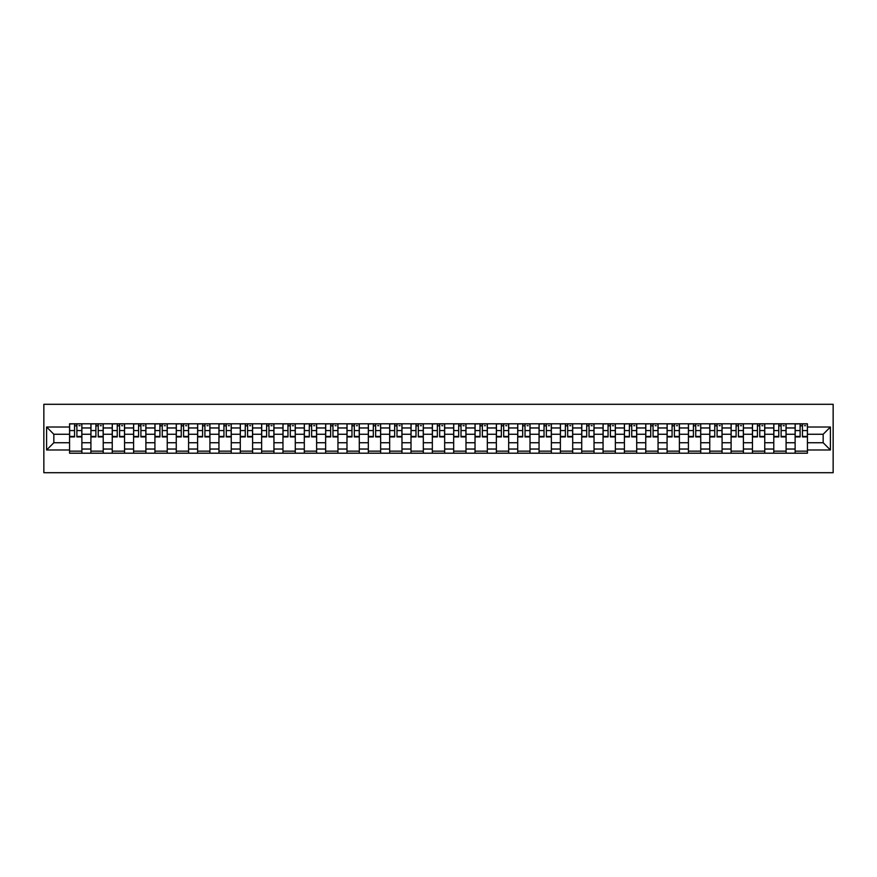 <?xml version="1.0" encoding="UTF-8"?>
<svg xmlns="http://www.w3.org/2000/svg" width="877" height="877" viewBox="0 0 877 877"><rect width="100%" height="100%" fill="white"/><g stroke="black" fill="none" stroke-linecap="round" stroke-linejoin="round"><path stroke-width="1.32" d="M43.85 472.703L833.15 472.703L833.15 404.297L43.85 404.297L43.85 472.703M90.912 453.201L90.912 427.965L81.879 427.965L81.879 453.201M81.879 427.965L81.879 423.799M90.912 427.965L90.912 423.799M103.223 423.799L103.223 453.201M112.245 453.201L112.245 423.799M124.556 423.799L124.556 453.201M133.589 453.201L133.589 423.799M145.9 423.799L145.9 453.201M154.922 453.201L154.922 423.799M167.233 423.799L167.233 453.201M176.266 453.201L176.266 423.799M188.577 423.799L188.577 453.201M197.61 453.201L197.61 423.799M209.921 423.799L209.921 453.201M218.943 453.201L218.943 423.799M231.254 423.799L231.254 453.201M240.287 453.201L240.287 423.799M252.598 423.799L252.598 453.201M261.631 453.201L261.631 423.799M273.942 423.799L273.942 453.201M282.964 453.201L282.964 423.799M295.275 423.799L295.275 453.201M304.308 453.201L304.308 423.799M316.619 423.799L316.619 453.201M325.641 453.201L325.641 423.799M337.952 423.799L337.952 453.201M346.985 453.201L346.985 423.799M359.296 423.799L359.296 453.201M368.329 453.201L368.329 423.799M380.64 423.799L380.64 453.201M389.662 453.201L389.662 423.799M401.973 423.799L401.973 453.201M411.006 453.201L411.006 423.799M423.317 423.799L423.317 453.201M432.339 453.201L432.339 423.799M444.661 423.799L444.661 453.201M453.683 453.201L453.683 423.799M465.994 423.799L465.994 453.201M475.027 453.201L475.027 423.799M487.338 423.799L487.338 453.201M496.36 453.201L496.36 423.799M508.671 423.799L508.671 453.201M517.704 453.201L517.704 423.799M530.015 423.799L530.015 453.201M539.048 453.201L539.048 423.799M551.359 423.799L551.359 453.201M560.381 453.201L560.381 423.799M572.692 423.799L572.692 453.201M581.725 453.201L581.725 423.799M594.036 423.799L594.036 453.201M603.058 453.201L603.058 423.799M615.369 423.799L615.369 453.201M624.402 453.201L624.402 423.799M636.713 423.799L636.713 453.201M645.746 453.201L645.746 423.799M658.057 423.799L658.057 453.201M667.079 453.201L667.079 423.799M679.39 423.799L679.39 453.201M688.423 453.201L688.423 423.799M700.734 423.799L700.734 453.201M709.767 453.201L709.767 423.799M722.078 423.799L722.078 453.201M731.1 453.201L731.1 423.799M743.411 423.799L743.411 453.201M752.444 453.201L752.444 423.799M764.755 423.799L764.755 453.201M773.777 453.201L773.777 423.799M786.088 423.799L786.088 453.201M795.121 453.201L795.121 423.799M795.121 442.742L786.088 442.742M773.777 442.742L764.755 442.742M752.444 442.742L743.411 442.742M731.1 442.742L722.078 442.742M709.767 442.742L700.734 442.742M688.423 442.742L679.39 442.742M667.079 442.742L658.057 442.742M645.746 442.742L636.713 442.742M624.402 442.742L615.369 442.742M603.058 442.742L594.036 442.742M581.725 442.742L572.692 442.742M560.381 442.742L551.359 442.742M539.048 442.742L530.015 442.742M517.704 442.742L508.671 442.742M496.36 442.742L487.338 442.742M475.027 442.742L465.994 442.742M453.683 442.742L444.661 442.742M432.339 442.742L423.317 442.742M411.006 442.742L401.973 442.742M389.662 442.742L380.64 442.742M368.329 442.742L359.296 442.742M346.985 442.742L337.952 442.742M325.641 442.742L316.619 442.742M304.308 442.742L295.275 442.742M282.964 442.742L273.942 442.742M261.631 442.742L252.598 442.742M240.287 442.742L231.254 442.742M218.943 442.742L209.921 442.742M197.61 442.742L188.577 442.742M176.266 442.742L167.233 442.742M154.922 442.742L145.9 442.742M133.589 442.742L124.556 442.742M112.245 442.742L103.223 442.742M90.912 442.742L81.879 442.742M795.121 434.258L786.088 434.258M773.777 434.258L764.755 434.258M752.444 434.258L743.411 434.258M731.1 434.258L722.078 434.258M709.767 434.258L700.734 434.258M688.423 434.258L679.39 434.258M667.079 434.258L658.057 434.258M645.746 434.258L636.713 434.258M624.402 434.258L615.369 434.258M603.058 434.258L594.036 434.258M581.725 434.258L572.692 434.258M560.381 434.258L551.359 434.258M539.048 434.258L530.015 434.258M517.704 434.258L508.671 434.258M496.36 434.258L487.338 434.258M475.027 434.258L465.994 434.258M453.683 434.258L444.661 434.258M432.339 434.258L423.317 434.258M411.006 434.258L401.973 434.258M389.662 434.258L380.64 434.258M368.329 434.258L359.296 434.258M346.985 434.258L337.952 434.258M325.641 434.258L316.619 434.258M304.308 434.258L295.275 434.258M282.964 434.258L273.942 434.258M261.631 434.258L252.598 434.258M240.287 434.258L231.254 434.258M218.943 434.258L209.921 434.258M197.61 434.258L188.577 434.258M176.266 434.258L167.233 434.258M154.922 434.258L145.9 434.258M133.589 434.258L124.556 434.258M112.245 434.258L103.223 434.258M90.912 434.258L81.879 434.258M53.837 442.742L69.568 442.742L69.568 434.258L53.837 434.258L53.837 442.742L46.591 449.989L46.591 427.011L69.568 427.011L69.568 434.258M807.432 434.258L807.432 442.742L823.163 442.742L823.163 434.258L807.432 434.258L807.432 423.799L69.568 423.799L69.568 427.011M807.432 427.011L830.409 427.011L830.409 449.989L807.432 449.989L807.432 442.742M69.568 442.742L69.568 453.201L807.432 453.201L807.432 449.989M69.568 449.989L46.591 449.989M81.879 451.151L69.568 451.151M74.556 425.849L76.891 425.849M103.223 451.151L90.912 451.151M95.9 425.849L98.224 425.849M124.556 451.151L112.245 451.151M117.244 425.849L119.568 425.849M145.9 451.151L133.589 451.151M138.577 425.849L140.901 425.849M167.233 451.151L154.922 451.151M159.921 425.849L162.245 425.849M188.577 451.151L176.266 451.151M181.254 425.849L183.589 425.849M209.921 451.151L197.61 451.151M202.598 425.849L204.922 425.849M231.254 451.151L218.943 451.151M223.942 425.849L226.266 425.849M252.598 451.151L240.287 451.151M245.275 425.849L247.599 425.849M273.942 451.151L261.631 451.151M266.619 425.849L268.943 425.849M295.275 451.151L282.964 451.151M287.963 425.849L290.287 425.849M316.619 451.151L304.308 451.151M309.296 425.849L311.62 425.849M337.952 451.151L325.641 451.151M330.64 425.849L332.964 425.849M359.296 451.151L346.985 451.151M351.973 425.849L354.308 425.849M380.64 451.151L368.329 451.151M373.317 425.849L375.641 425.849M401.973 451.151L389.662 451.151M394.661 425.849L396.985 425.849M423.317 451.151L411.006 451.151M415.994 425.849L418.318 425.849M444.661 451.151L432.339 451.151M437.338 425.849L439.662 425.849M465.994 451.151L453.683 451.151M458.682 425.849L461.006 425.849M487.338 451.151L475.027 451.151M480.015 425.849L482.339 425.849M508.671 451.151L496.36 451.151M501.359 425.849L503.683 425.849M530.015 451.151L517.704 451.151M522.692 425.849L525.027 425.849M551.359 451.151L539.048 451.151M544.036 425.849L546.36 425.849M572.692 451.151L560.381 451.151M565.38 425.849L567.704 425.849M594.036 451.151L581.725 451.151M586.713 425.849L589.037 425.849M615.369 451.151L603.058 451.151M608.057 425.849L610.381 425.849M636.713 451.151L624.402 451.151M629.401 425.849L631.725 425.849M658.057 451.151L645.746 451.151M650.734 425.849L653.058 425.849M679.39 451.151L667.079 451.151M672.078 425.849L674.402 425.849M700.734 451.151L688.423 451.151M693.411 425.849L695.746 425.849M722.078 451.151L709.767 451.151M714.755 425.849L717.079 425.849M743.411 451.151L731.1 451.151M736.099 425.849L738.423 425.849M764.755 451.151L752.444 451.151M757.432 425.849L759.756 425.849M786.088 451.151L773.777 451.151M778.776 425.849L781.1 425.849M807.432 451.151L795.121 451.151M800.109 425.849L802.444 425.849M46.591 427.011L53.837 434.258M823.163 442.742L830.409 449.989M823.163 434.258L830.409 427.011M76.891 436.921L76.891 423.931L81.813 423.931L81.813 436.921L76.891 436.921M74.556 425.707L76.891 425.707M78.941 425.707L80.037 425.707M72.506 423.931L69.634 423.931L69.634 436.921L74.556 436.921L74.556 423.931L78.941 423.931M98.224 436.921L98.224 423.931L103.146 423.931L103.146 436.921L98.224 436.921M95.9 425.707L98.224 425.707M100.274 425.707L101.37 425.707M93.85 423.931L90.978 423.931L90.978 436.921L95.9 436.921L95.9 423.931L100.274 423.931M119.568 436.921L119.568 423.931L124.49 423.931L124.49 436.921L119.568 436.921M117.244 425.707L119.568 425.707M121.618 425.707L122.714 425.707M115.183 423.931L112.311 423.931L112.311 436.921L117.244 436.921L117.244 423.931L121.618 423.931M140.901 436.921L140.901 423.931L145.834 423.931L145.834 436.921L140.901 436.921M138.577 425.707L140.901 425.707M142.962 425.707L144.047 425.707M136.527 423.931L133.655 423.931L133.655 436.921L138.577 436.921L138.577 423.931L142.962 423.931M162.245 436.921L162.245 423.931L167.167 423.931L167.167 436.921L162.245 436.921M159.921 425.707L162.245 425.707M164.295 425.707L165.391 425.707M157.871 423.931L154.999 423.931L154.999 436.921L159.921 436.921L159.921 423.931L164.295 423.931M183.589 436.921L183.589 423.931L188.511 423.931L188.511 436.921L183.589 436.921M181.254 425.707L183.589 425.707M185.639 425.707L186.735 425.707M179.204 423.931L176.332 423.931L176.332 436.921L181.254 436.921L181.254 423.931L185.639 423.931M204.922 436.921L204.922 423.931L209.844 423.931L209.844 436.921L204.922 436.921M202.598 425.707L204.922 425.707M206.972 425.707L208.068 425.707M200.548 423.931L197.676 423.931L197.676 436.921L202.598 436.921L202.598 423.931L206.972 423.931M226.266 436.921L226.266 423.931L231.188 423.931L231.188 436.921L226.266 436.921M223.942 425.707L226.266 425.707M228.316 425.707L229.412 425.707M221.892 423.931L219.02 423.931L219.02 436.921L223.942 436.921L223.942 423.931L228.316 423.931M247.599 436.921L247.599 423.931L252.532 423.931L252.532 436.921L247.599 436.921M245.275 425.707L247.599 425.707M249.66 425.707L250.745 425.707M243.225 423.931L240.353 423.931L240.353 436.921L245.275 436.921L245.275 423.931L249.66 423.931M268.943 436.921L268.943 423.931L273.865 423.931L273.865 436.921L268.943 436.921M266.619 425.707L268.943 425.707M270.993 425.707L272.089 425.707M264.569 423.931L261.697 423.931L261.697 436.921L266.619 436.921L266.619 423.931L270.993 423.931M290.287 436.921L290.287 423.931L295.209 423.931L295.209 436.921L290.287 436.921M287.963 425.707L290.287 425.707M292.337 425.707L293.433 425.707M285.902 423.931L283.03 423.931L283.03 436.921L287.963 436.921L287.963 423.931L292.337 423.931M311.62 436.921L311.62 423.931L316.553 423.931L316.553 436.921L311.62 436.921M309.296 425.707L311.62 425.707M313.681 425.707L314.766 425.707M307.246 423.931L304.374 423.931L304.374 436.921L309.296 436.921L309.296 423.931L313.681 423.931M332.964 436.921L332.964 423.931L337.886 423.931L337.886 436.921L332.964 436.921M330.64 425.707L332.964 425.707M335.014 425.707L336.11 425.707M328.59 423.931L325.718 423.931L325.718 436.921L330.64 436.921L330.64 423.931L335.014 423.931M354.308 436.921L354.308 423.931L359.23 423.931L359.23 436.921L354.308 436.921M351.973 425.707L354.308 425.707M356.358 425.707L357.454 425.707M349.923 423.931L347.051 423.931L347.051 436.921L351.973 436.921L351.973 423.931L356.358 423.931M375.641 436.921L375.641 423.931L380.563 423.931L380.563 436.921L375.641 436.921M373.317 425.707L375.641 425.707M377.691 425.707L378.787 425.707M371.267 423.931L368.395 423.931L368.395 436.921L373.317 436.921L373.317 423.931L377.691 423.931M396.985 436.921L396.985 423.931L401.907 423.931L401.907 436.921L396.985 436.921M394.661 425.707L396.985 425.707M399.035 425.707L400.131 425.707M392.611 423.931L389.728 423.931L389.728 436.921L394.661 436.921L394.661 423.931L399.035 423.931M418.318 436.921L418.318 423.931L423.251 423.931L423.251 436.921L418.318 436.921M415.994 425.707L418.318 425.707M420.379 425.707L421.464 425.707M413.944 423.931L411.072 423.931L411.072 436.921L415.994 436.921L415.994 423.931L420.379 423.931M439.662 436.921L439.662 423.931L444.584 423.931L444.584 436.921L439.662 436.921M437.338 425.707L439.662 425.707M441.712 425.707L442.808 425.707M435.288 423.931L432.416 423.931L432.416 436.921L437.338 436.921L437.338 423.931L441.712 423.931M461.006 436.921L461.006 423.931L465.928 423.931L465.928 436.921L461.006 436.921M458.682 425.707L461.006 425.707M463.056 425.707L464.152 425.707M456.621 423.931L453.749 423.931L453.749 436.921L458.682 436.921L458.682 423.931L463.056 423.931M482.339 436.921L482.339 423.931L487.272 423.931L487.272 436.921L482.339 436.921M480.015 425.707L482.339 425.707M484.389 425.707L485.485 425.707M477.965 423.931L475.093 423.931L475.093 436.921L480.015 436.921L480.015 423.931L484.389 423.931M503.683 436.921L503.683 423.931L508.605 423.931L508.605 436.921L503.683 436.921M501.359 425.707L503.683 425.707M505.733 425.707L506.829 425.707M499.309 423.931L496.437 423.931L496.437 436.921L501.359 436.921L501.359 423.931L505.733 423.931M525.027 436.921L525.027 423.931L529.949 423.931L529.949 436.921L525.027 436.921M522.692 425.707L525.027 425.707M527.077 425.707L528.173 425.707M520.642 423.931L517.77 423.931L517.77 436.921L522.692 436.921L522.692 423.931L527.077 423.931M546.36 436.921L546.36 423.931L551.282 423.931L551.282 436.921L546.36 436.921M544.036 425.707L546.36 425.707M548.41 425.707L549.506 425.707M541.986 423.931L539.114 423.931L539.114 436.921L544.036 436.921L544.036 423.931L548.41 423.931M567.704 436.921L567.704 423.931L572.626 423.931L572.626 436.921L567.704 436.921M565.38 425.707L567.704 425.707M569.754 425.707L570.85 425.707M563.319 423.931L560.447 423.931L560.447 436.921L565.38 436.921L565.38 423.931L569.754 423.931M589.037 436.921L589.037 423.931L593.97 423.931L593.97 436.921L589.037 436.921M586.713 425.707L589.037 425.707M591.098 425.707L592.183 425.707M584.663 423.931L581.791 423.931L581.791 436.921L586.713 436.921L586.713 423.931L591.098 423.931M610.381 436.921L610.381 423.931L615.303 423.931L615.303 436.921L610.381 436.921M608.057 425.707L610.381 425.707M612.431 425.707L613.527 425.707M606.007 423.931L603.135 423.931L603.135 436.921L608.057 436.921L608.057 423.931L612.431 423.931M631.725 436.921L631.725 423.931L636.647 423.931L636.647 436.921L631.725 436.921M629.401 425.707L631.725 425.707M633.775 425.707L634.871 425.707M627.34 423.931L624.468 423.931L624.468 436.921L629.401 436.921L629.401 423.931L633.775 423.931M653.058 436.921L653.058 423.931L657.98 423.931L657.98 436.921L653.058 436.921M650.734 425.707L653.058 425.707M655.108 425.707L656.204 425.707M648.684 423.931L645.812 423.931L645.812 436.921L650.734 436.921L650.734 423.931L655.108 423.931M674.402 436.921L674.402 423.931L679.324 423.931L679.324 436.921L674.402 436.921M672.078 425.707L674.402 425.707M676.452 425.707L677.548 425.707M670.028 423.931L667.156 423.931L667.156 436.921L672.078 436.921L672.078 423.931L676.452 423.931M695.746 436.921L695.746 423.931L700.668 423.931L700.668 436.921L695.746 436.921M693.411 425.707L695.746 425.707M697.796 425.707L698.892 425.707M691.361 423.931L688.489 423.931L688.489 436.921L693.411 436.921L693.411 423.931L697.796 423.931M717.079 436.921L717.079 423.931L722.001 423.931L722.001 436.921L717.079 436.921M714.755 425.707L717.079 425.707M719.129 425.707L720.225 425.707M712.705 423.931L709.833 423.931L709.833 436.921L714.755 436.921L714.755 423.931L719.129 423.931M738.423 436.921L738.423 423.931L743.345 423.931L743.345 436.921L738.423 436.921M736.099 425.707L738.423 425.707M740.473 425.707L741.569 425.707M734.038 423.931L731.166 423.931L731.166 436.921L736.099 436.921L736.099 423.931L740.473 423.931M759.756 436.921L759.756 423.931L764.689 423.931L764.689 436.921L759.756 436.921M757.432 425.707L759.756 425.707M761.817 425.707L762.902 425.707M755.382 423.931L752.51 423.931L752.51 436.921L757.432 436.921L757.432 423.931L761.817 423.931M781.1 436.921L781.1 423.931L786.022 423.931L786.022 436.921L781.1 436.921M778.776 425.707L781.1 425.707M783.15 425.707L784.246 425.707M776.726 423.931L773.854 423.931L773.854 436.921L778.776 436.921L778.776 423.931L783.15 423.931M802.444 436.921L802.444 423.931L807.366 423.931L807.366 436.921L802.444 436.921M800.109 425.707L802.444 425.707M804.494 425.707L805.59 425.707M798.059 423.931L795.187 423.931L795.187 436.921L800.109 436.921L800.109 423.931L804.494 423.931M773.777 427.965L764.755 427.965M752.444 427.965L743.411 427.965M731.1 427.965L722.078 427.965M709.767 427.965L700.734 427.965M688.423 427.965L679.39 427.965M667.079 427.965L658.057 427.965M645.746 427.965L636.713 427.965M624.402 427.965L615.369 427.965M603.058 427.965L594.036 427.965M581.725 427.965L572.692 427.965M560.381 427.965L551.359 427.965M539.048 427.965L530.015 427.965M517.704 427.965L508.671 427.965M496.36 427.965L487.338 427.965M475.027 427.965L465.994 427.965M453.683 427.965L444.661 427.965M432.339 427.965L423.317 427.965M411.006 427.965L401.973 427.965M389.662 427.965L380.64 427.965M368.329 427.965L359.296 427.965M346.985 427.965L337.952 427.965M325.641 427.965L316.619 427.965M304.308 427.965L295.275 427.965M282.964 427.965L273.942 427.965M261.631 427.965L252.598 427.965M240.287 427.965L231.254 427.965M218.943 427.965L209.921 427.965M197.61 427.965L188.577 427.965M176.266 427.965L167.233 427.965M154.922 427.965L145.9 427.965M133.589 427.965L124.556 427.965M112.245 427.965L103.223 427.965M795.121 427.965L786.088 427.965M773.777 449.035L764.755 449.035M752.444 449.035L743.411 449.035M731.1 449.035L722.078 449.035M709.767 449.035L700.734 449.035M688.423 449.035L679.39 449.035M667.079 449.035L658.057 449.035M645.746 449.035L636.713 449.035M624.402 449.035L615.369 449.035M603.058 449.035L594.036 449.035M581.725 449.035L572.692 449.035M560.381 449.035L551.359 449.035M539.048 449.035L530.015 449.035M517.704 449.035L508.671 449.035M496.36 449.035L487.338 449.035M475.027 449.035L465.994 449.035M453.683 449.035L444.661 449.035M432.339 449.035L423.317 449.035M411.006 449.035L401.973 449.035M389.662 449.035L380.64 449.035M368.329 449.035L359.296 449.035M346.985 449.035L337.952 449.035M325.641 449.035L316.619 449.035M304.308 449.035L295.275 449.035M282.964 449.035L273.942 449.035M261.631 449.035L252.598 449.035M240.287 449.035L231.254 449.035M218.943 449.035L209.921 449.035M197.61 449.035L188.577 449.035M176.266 449.035L167.233 449.035M154.922 449.035L145.9 449.035M133.589 449.035L124.556 449.035M112.245 449.035L103.223 449.035M90.912 449.035L81.879 449.035M795.121 449.035L786.088 449.035M76.891 436.45L81.813 436.45M76.891 430.574L81.813 430.574M69.634 436.45L74.556 436.45M69.634 430.574L74.556 430.574M98.224 436.45L103.146 436.45M98.224 430.574L103.146 430.574M90.978 436.45L95.9 436.45M90.978 430.574L95.9 430.574M119.568 436.45L124.49 436.45M119.568 430.574L124.49 430.574M112.311 436.45L117.244 436.45M112.311 430.574L117.244 430.574M140.901 436.45L145.834 436.45M140.901 430.574L145.834 430.574M133.655 436.45L138.577 436.45M133.655 430.574L138.577 430.574M162.245 436.45L167.167 436.45M162.245 430.574L167.167 430.574M154.999 436.45L159.921 436.45M154.999 430.574L159.921 430.574M183.589 436.45L188.511 436.45M183.589 430.574L188.511 430.574M176.332 436.45L181.254 436.45M176.332 430.574L181.254 430.574M204.922 436.45L209.844 436.45M204.922 430.574L209.844 430.574M197.676 436.45L202.598 436.45M197.676 430.574L202.598 430.574M226.266 436.45L231.188 436.45M226.266 430.574L231.188 430.574M219.02 436.45L223.942 436.45M219.02 430.574L223.942 430.574M247.599 436.45L252.532 436.45M247.599 430.574L252.532 430.574M240.353 436.45L245.275 436.45M240.353 430.574L245.275 430.574M268.943 436.45L273.865 436.45M268.943 430.574L273.865 430.574M261.697 436.45L266.619 436.45M261.697 430.574L266.619 430.574M290.287 436.45L295.209 436.45M290.287 430.574L295.209 430.574M283.03 436.45L287.963 436.45M283.03 430.574L287.963 430.574M311.62 436.45L316.553 436.45M311.62 430.574L316.553 430.574M304.374 436.45L309.296 436.45M304.374 430.574L309.296 430.574M332.964 436.45L337.886 436.45M332.964 430.574L337.886 430.574M325.718 436.45L330.64 436.45M325.718 430.574L330.64 430.574M354.308 436.45L359.23 436.45M354.308 430.574L359.23 430.574M347.051 436.45L351.973 436.45M347.051 430.574L351.973 430.574M375.641 436.45L380.563 436.45M375.641 430.574L380.563 430.574M368.395 436.45L373.317 436.45M368.395 430.574L373.317 430.574M396.985 436.45L401.907 436.45M396.985 430.574L401.907 430.574M389.728 436.45L394.661 436.45M389.728 430.574L394.661 430.574M418.318 436.45L423.251 436.45M418.318 430.574L423.251 430.574M411.072 436.45L415.994 436.45M411.072 430.574L415.994 430.574M439.662 436.45L444.584 436.45M439.662 430.574L444.584 430.574M432.416 436.45L437.338 436.45M432.416 430.574L437.338 430.574M461.006 436.45L465.928 436.45M461.006 430.574L465.928 430.574M453.749 436.45L458.682 436.45M453.749 430.574L458.682 430.574M482.339 436.45L487.272 436.45M482.339 430.574L487.272 430.574M475.093 436.45L480.015 436.45M475.093 430.574L480.015 430.574M503.683 436.45L508.605 436.45M503.683 430.574L508.605 430.574M496.437 436.45L501.359 436.45M496.437 430.574L501.359 430.574M525.027 436.45L529.949 436.45M525.027 430.574L529.949 430.574M517.77 436.45L522.692 436.45M517.77 430.574L522.692 430.574M546.36 436.45L551.282 436.45M546.36 430.574L551.282 430.574M539.114 436.45L544.036 436.45M539.114 430.574L544.036 430.574M567.704 436.45L572.626 436.45M567.704 430.574L572.626 430.574M560.447 436.45L565.38 436.45M560.447 430.574L565.38 430.574M589.037 436.45L593.97 436.45M589.037 430.574L593.97 430.574M581.791 436.45L586.713 436.45M581.791 430.574L586.713 430.574M610.381 436.45L615.303 436.45M610.381 430.574L615.303 430.574M603.135 436.45L608.057 436.45M603.135 430.574L608.057 430.574M631.725 436.45L636.647 436.45M631.725 430.574L636.647 430.574M624.468 436.45L629.401 436.45M624.468 430.574L629.401 430.574M653.058 436.45L657.98 436.45M653.058 430.574L657.98 430.574M645.812 436.45L650.734 436.45M645.812 430.574L650.734 430.574M674.402 436.45L679.324 436.45M674.402 430.574L679.324 430.574M667.156 436.45L672.078 436.45M667.156 430.574L672.078 430.574M695.746 436.45L700.668 436.45M695.746 430.574L700.668 430.574M688.489 436.45L693.411 436.45M688.489 430.574L693.411 430.574M717.079 436.45L722.001 436.45M717.079 430.574L722.001 430.574M709.833 436.45L714.755 436.45M709.833 430.574L714.755 430.574M738.423 436.45L743.345 436.45M738.423 430.574L743.345 430.574M731.166 436.45L736.099 436.45M731.166 430.574L736.099 430.574M759.756 436.45L764.689 436.45M759.756 430.574L764.689 430.574M752.51 436.45L757.432 436.45M752.51 430.574L757.432 430.574M781.1 436.45L786.022 436.45M781.1 430.574L786.022 430.574M773.854 436.45L778.776 436.45M773.854 430.574L778.776 430.574M802.444 436.45L807.366 436.45M802.444 430.574L807.366 430.574M795.187 436.45L800.109 436.45M795.187 430.574L800.109 430.574"/></g></svg>
